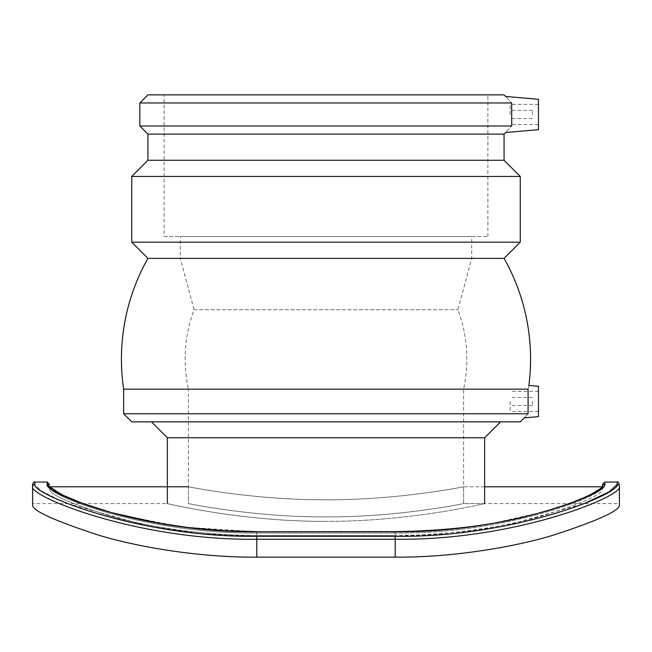 <?xml version="1.0" encoding="UTF-8"?>
<svg xmlns="http://www.w3.org/2000/svg" width="652" height="652" viewBox="0 0 652 652"><rect width="100%" height="100%" fill="white"/><g stroke="black" fill="none" stroke-linecap="round" stroke-linejoin="round"><path stroke-width="0.49" stroke-dasharray="3.26 2.44" d="M532.391 401.461L532.391 405.511L532.391 401.461M532.391 114.491L532.391 110.441L532.391 114.491M510.133 114.491L510.133 104.369L510.133 114.491M538.462 114.491L538.462 104.369L538.462 114.491M510.133 401.461L510.133 411.583L510.133 401.461M538.462 401.461L538.462 411.583L538.462 401.461M538.462 99.316L538.462 129.666M538.462 386.286L538.462 416.636M139.846 102.967L511.69 102.967C503.874 94.581 503.874 94.581 511.69 102.967L511.69 126.015C503.874 134.402 503.874 134.402 511.69 126.015L139.846 126.015M123.652 389.162L528.079 389.162C529.114 384.232 529.114 384.232 528.079 389.162L528.079 413.767C523.067 419.114 523.067 419.114 528.079 413.767L123.652 413.767M504.061 94.866L147.939 94.866M504.061 258.363L147.939 258.363M326 521.339C241.069 521.779 165.323 503.051 167.36 503.605C165.323 503.051 241.069 521.779 326 521.339C410.931 521.779 486.677 503.051 484.64 503.605C486.677 503.051 410.931 521.779 326 521.339M188.404 486.791C186.586 486.392 252.397 500.125 326 499.782C399.603 500.125 465.414 486.392 463.596 486.791C465.414 486.392 399.603 500.125 326 499.782C252.397 500.125 186.586 486.392 188.404 486.791L188.404 503.605C186.594 503.197 252.389 517.256 326 516.906C399.611 517.256 465.406 503.197 463.596 503.605C465.406 503.197 399.611 517.256 326 516.906C399.611 517.256 465.406 503.197 463.596 503.605C465.406 503.197 399.611 517.256 326 516.906C252.389 517.256 186.594 503.197 188.404 503.605C186.594 503.197 252.389 517.256 326 516.906C252.389 517.256 186.594 503.197 188.404 503.605L188.404 389.162L463.596 389.162L188.404 389.162A140.848 140.848 0 0 1 194.076 309.741L180.311 258.363L471.689 258.363L180.311 258.363L180.311 236.513L471.689 236.513L180.311 236.513M194.076 309.741L457.924 309.741L194.076 309.741M484.64 437.753L167.36 437.753M151.468 421.86L500.532 421.86L151.468 421.86M164.125 236.513L487.875 236.513L164.125 236.513L164.125 94.866L487.875 94.866L164.125 94.866M520.247 421.86L131.753 421.86M520.247 242.177L131.753 242.177M520.247 176.456L131.753 176.456M504.061 160.27L147.939 160.27M504.061 134.108L147.939 134.108M67.873 503.605L148.493 526.197L200.832 533.67L256.798 536.335L256.798 539.261C135.363 540.679 28.297 495.593 32.6 486.637L32.6 484.297M34.841 482.056L34.841 484.403L41.215 490.809L60.465 500.565M256.798 536.335L395.202 536.335L451.168 533.67L503.507 526.197L584.127 503.605M617.159 482.056L617.159 484.403A2.241 2.233 180 0 1 619.4 486.637C623.703 495.593 516.645 540.679 395.202 539.261L256.798 539.261L256.798 557.134L395.202 557.134L395.202 536.335M619.4 505.422C618.878 511.013 596.996 520.891 553.735 535.039C514.412 547.093 451.909 557.623 395.202 557.134M604.828 482.056L604.828 484.403C608.846 492.504 508.837 533.043 395.202 531.779L256.798 531.779L183.236 527.077L119.055 514.803L72.551 499.774L49.413 487.639M602.587 486.539A2.241 2.233 180 0 0 602.587 486.637L602.587 489.057C602.073 494.575 581.796 503.556 541.739 516.017C505.398 526.645 447.614 535.805 395.202 535.373C447.614 535.805 505.398 526.645 541.739 516.017C581.796 503.556 602.073 494.575 602.587 489.057L602.587 486.637C606.564 494.273 507.623 534.265 395.202 533.026C507.623 534.265 606.564 494.273 602.587 486.637L602.587 484.297M47.172 482.056L47.172 484.403A2.241 2.233 -0 0 1 49.413 486.637L49.413 489.057C49.927 494.575 70.204 503.556 110.261 516.017C146.602 526.645 204.386 535.805 256.798 535.373L256.798 533.026L395.202 533.026L256.798 533.026C144.377 534.265 45.436 494.273 49.413 486.637L49.413 486.547A2.241 2.233 180 0 1 49.413 486.637C45.436 494.273 144.377 534.265 256.798 533.026L256.798 531.779M49.397 486.514L49.397 486.514C50.375 486.18 44.686 485.284 61.508 494.583C72.657 500.312 90.025 506.514 113.595 513.181C154.002 524.697 201.737 530.842 256.798 531.633L256.798 535.373L395.202 535.373L395.202 533.026L395.202 535.373L256.798 535.373C204.386 535.805 146.602 526.645 110.261 516.017C70.204 503.556 49.927 494.575 49.413 489.057L49.56 486.791M602.587 489.057L602.587 486.791L602.587 489.057M256.798 557.134C200.091 557.623 137.588 547.093 98.265 535.039C55.004 520.891 33.122 511.013 32.6 505.422L32.6 503.605L167.36 503.605M34.841 484.403A2.241 2.233 0 0 0 32.6 486.637M256.798 531.633L395.202 531.633L395.202 533.026L395.202 531.779M602.603 486.514L602.587 486.637A2.241 2.233 180 0 1 604.828 484.403M532.391 110.441L510.133 110.441M532.391 118.534L510.133 118.534M538.462 104.369L510.133 104.369M538.462 124.605L510.133 124.605M532.391 397.418L510.133 397.418M532.391 405.511L510.133 405.511M538.462 391.347L510.133 391.347M538.462 411.583L510.133 411.583M484.64 503.605L463.596 503.605L463.596 389.162A140.848 140.848 0 0 0 457.924 309.741L471.689 258.363L471.689 236.513M487.875 236.513L487.875 94.866M484.64 486.791L463.596 486.791L463.596 503.605L619.4 503.605M602.587 486.791L590.492 494.591L569.098 503.531L540.785 512.537L492.79 523.271L463.971 527.525L427.052 530.752L395.202 531.633"/><path stroke-width="0.98" d="M147.939 258.363A204.573 204.573 0 0 0 123.652 389.162L528.079 389.162C529.114 384.232 529.114 384.232 528.079 389.162L528.079 413.767C523.067 419.114 523.067 419.114 528.079 413.767L123.652 413.767L131.753 421.86L520.247 421.86L524.224 417.883L538.462 416.636L538.462 386.286L528.862 385.446A204.573 204.573 0 0 0 504.061 258.363L147.939 258.363L131.753 242.177L131.753 176.456L520.247 176.456L504.061 160.27L147.939 160.27L147.939 134.108L504.061 134.108L505.634 132.535L538.462 129.666L538.462 99.316L505.634 96.439L504.061 94.866L147.939 94.866L139.846 102.967L511.69 102.967C503.874 94.581 503.874 94.581 511.69 102.967L511.69 126.015C503.874 134.402 503.874 134.402 511.69 126.015L139.846 126.015L139.846 102.967M167.36 503.605L167.36 437.753L484.64 437.753L500.532 421.86M167.36 437.753L151.468 421.86M131.753 242.177L520.247 242.177L520.247 176.456M147.939 160.27L131.753 176.456M147.939 134.108L139.846 126.015M49.413 487.639L47.172 484.403C43.154 492.504 143.163 533.043 256.798 531.779L395.202 531.779C508.845 533.043 608.846 492.504 604.828 484.403L604.828 482.056L617.159 482.056L617.159 484.403C621.421 492.945 515.43 537.737 395.202 536.335L395.202 539.261C516.645 540.679 623.703 495.593 619.4 486.637L619.4 505.422L619.4 486.637A2.241 2.233 180 0 0 617.159 484.403L608.911 491.975L584.127 503.605M395.202 536.335L256.798 536.335C136.57 537.737 30.579 492.945 34.841 484.403A2.241 2.233 180 0 0 32.6 486.637C28.297 495.593 135.355 540.679 256.798 539.261L395.202 539.261L395.202 557.134C451.909 557.623 514.412 547.093 553.735 535.039C596.996 520.891 618.878 511.013 619.4 505.422L619.4 503.605L619.4 505.422M34.841 484.403L34.841 482.056C34.279 481.494 33.529 482.244 32.6 484.297L32.6 505.422C33.122 511.013 55.004 520.891 98.265 535.039C137.588 547.093 200.091 557.623 256.798 557.134L395.202 557.134M60.465 500.565L67.873 503.605M34.841 482.056L47.172 482.056L47.172 484.403A2.241 2.233 180 0 1 49.413 486.539L49.413 486.791M604.828 482.056L602.587 484.297L602.44 486.791L484.64 486.791M32.6 503.605L32.6 486.637M256.798 536.335L256.798 557.134M604.828 484.403A2.241 2.233 180 0 0 602.587 486.539M602.603 486.514C601.584 486.172 607.542 485.251 589.93 494.86C578.528 500.646 560.956 506.857 537.207 513.507C496.971 524.836 449.636 530.875 395.202 531.633L395.202 531.779M395.202 531.633L256.798 531.779M484.64 503.605L484.64 437.753M123.652 413.767L123.652 389.162M504.061 258.363L520.247 242.177M504.061 160.27L504.061 134.108M617.159 482.056C617.721 481.494 618.471 482.244 619.4 484.297M49.397 486.514L61.508 494.591L82.902 503.531L111.215 512.537L159.21 523.271L188.029 527.525L224.948 530.752L256.798 531.633M47.172 482.056L49.413 484.297M49.56 486.791L188.404 486.791"/></g></svg>

